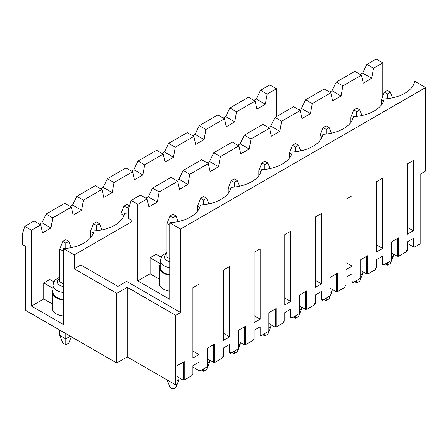 <?xml version="1.0" encoding="UTF-8"?>
<svg xmlns="http://www.w3.org/2000/svg" width="448" height="448" viewBox="0 0 448 448"><rect width="100%" height="100%" fill="white"/><g stroke="black" fill="none" stroke-linecap="round" stroke-linejoin="round"><path stroke-width="0.67" d="M391.356 256.995L393.406 255.814L393.406 254.005M390.393 92.221L387.38 90.479L384.362 92.221L387.38 93.962L390.393 92.221L392.599 97.821M393.406 255.814L390.393 263.474L387.38 265.21L385.269 263.995M383.522 101.13L381.349 99.882L381.349 104.966M387.38 98.683L387.38 93.962M381.349 99.882L384.362 92.221M387.38 262.774L387.38 265.21M360.73 274.68L362.779 273.498L362.779 271.684M359.766 109.906L356.754 108.164L353.735 109.906L356.754 111.642L359.766 109.906L361.973 115.506M362.779 273.498L359.766 281.154L356.754 282.895L354.642 281.674M352.895 118.815L350.722 117.561L350.722 122.646M356.754 116.368L356.754 111.642M350.722 117.561L353.735 109.906M356.754 280.459L356.754 282.895M330.103 292.359L332.153 291.178L332.153 289.369M329.14 127.585L326.127 125.843L323.114 127.585L326.127 129.326L329.14 127.585L331.346 133.185M332.153 291.178L329.14 298.833L326.127 300.574L324.016 299.359M322.269 136.494L320.096 135.24L320.096 140.33M326.127 134.047L326.127 129.326M320.096 135.24L323.114 127.585M326.127 298.138L326.127 300.574M299.477 310.044L301.526 308.857L301.526 307.048M298.514 145.264L295.501 143.528L292.488 145.264L295.501 147.006L298.514 145.264L300.72 150.87M301.526 308.857L298.514 316.518L295.501 318.259L293.39 317.038M291.642 154.179L289.47 152.925L289.47 158.01M295.501 151.732L295.501 147.006M289.47 152.925L292.488 145.264M295.501 315.818L295.501 318.259M268.856 327.723L270.906 326.542L270.906 324.733M267.887 162.949L264.874 161.207L261.862 162.949L264.874 164.69L267.887 162.949L270.094 168.549M270.906 326.542L267.887 334.197L264.874 335.938L262.763 334.718M261.016 171.858L258.843 170.604L258.843 175.694M264.874 169.411L264.874 164.69M258.843 170.604L261.862 162.949M264.874 333.502L264.874 335.938M238.23 345.408L240.279 344.221L240.279 342.412M237.261 180.628L234.248 178.892L231.235 180.628L234.248 182.37L237.261 180.628L239.467 186.228M240.279 344.221L237.261 351.882L234.248 353.623L232.137 352.402M230.39 189.543L228.222 188.289L228.222 193.374M234.248 187.096L234.248 182.37M228.222 188.289L231.235 180.628M234.248 351.182L234.248 353.623M207.603 363.087L209.653 361.906L209.653 360.097M206.64 198.313L203.622 196.571L200.609 198.313L203.622 200.054L206.64 198.313L208.841 203.913M209.653 361.906L206.64 369.561L203.622 371.302L201.51 370.082M199.769 207.222L197.596 205.968L197.596 211.053M203.622 204.775L203.622 200.054M197.596 205.968L200.609 198.313M203.622 368.866L203.622 371.302M176.977 380.772L179.026 379.585L179.026 377.776M176.014 215.992L172.995 214.25L169.982 215.992L172.995 217.734L176.014 215.992L178.214 221.592M179.026 379.585L176.014 387.246L172.995 388.982L169.982 387.246L167.11 379.943M169.742 225.254L166.97 223.653L166.97 257.068L169.742 258.664M172.995 222.46L172.995 217.734M166.97 223.653L169.982 215.992M172.995 383.342L172.995 388.982M129.506 205.71L127.058 204.299L124.046 206.041L127.058 207.782L129.254 206.511M124.046 215.438L121.027 213.696L121.027 220.287M127.058 213.086L127.058 207.782M121.027 213.696L124.046 206.041M99.445 223.72L96.432 221.978L93.419 223.72L96.432 225.462L99.445 223.72L101.892 229.936M93.419 233.122L90.406 231.381L90.406 237.972M96.432 230.765L96.432 225.462M90.406 231.381L93.419 223.72M68.818 241.405L65.806 239.663L62.793 241.405L65.806 243.141L68.818 241.405L71.266 247.615M71.299 336.745L68.818 343.039L65.806 344.781L62.793 343.039L59.78 335.384L65.806 338.862L65.806 344.781M63.398 251.149L59.78 249.06L59.78 281.781L63.398 283.87M59.78 330.092L59.78 335.384M65.806 248.45L65.806 243.141M59.78 249.06L62.793 241.405M65.806 333.57L65.806 338.862L70.386 336.218M183.607 361.973L183.607 379.725L183.002 380.072L183.002 362.32L176.977 365.803L176.977 384.25L175.773 384.944L127.238 356.927L116.749 362.981L25.715 310.425L25.715 246.383L22.4 244.468L22.4 234.024L24.814 226.369L31.444 230.194L40.729 224.834L42.538 232.842L50.977 227.97L52.786 217.874L71.355 207.155L73.164 215.158L81.603 210.286L83.412 200.194L101.982 189.47L103.785 197.478L112.23 192.606L114.038 182.51L132.602 171.791L134.411 179.794L142.856 174.922L144.665 164.83L163.229 154.106L165.038 162.114L173.477 157.242L175.286 147.146L193.855 136.427L195.664 144.43L204.103 139.558L205.912 129.466L224.482 118.742L226.29 126.75L234.73 121.878L236.538 111.782L229.908 107.957L225.686 116.659L223.278 118.048M425.6 87.556L180.594 229.012L169.742 222.746A34.395 19.858 180 0 0 200.368 205.066A34.395 19.858 180 0 0 230.994 187.382A34.395 19.858 180 0 0 261.621 169.702A34.395 19.858 180 0 0 292.247 152.018A34.395 19.858 180 0 0 322.874 134.338A34.395 19.858 180 0 0 353.494 116.654A34.395 19.858 180 0 0 384.121 98.974A34.395 19.858 180 0 0 414.747 81.29L425.6 87.556L425.6 171.097L420.174 174.227L420.174 243.841L414.204 247.285L407.271 243.286L413.302 246.764L414.204 246.243L414.204 247.285M413.302 246.764L413.302 238.409L407.271 241.892L407.271 250.247L406.37 250.768L406.37 251.81L398.591 256.301L397.986 255.954L397.387 256.301L397.387 238.549L391.356 242.032L398.591 237.854L398.591 256.301M391.356 252.823L397.387 256.301M40.729 224.834L34.098 221.004L24.814 226.369M236.538 111.782L255.108 101.063L248.478 97.233L229.908 107.957M234.73 121.878L225.686 116.659M128.744 212.884A34.395 19.858 180 0 1 124.645 213.282A34.395 19.858 180 0 1 94.018 230.961A34.395 19.858 180 0 1 63.398 248.64L63.398 324.52L31.444 306.074L31.444 230.194M31.444 306.074L43.742 298.973L52.164 303.839M53.872 281.848L49.773 279.485L43.742 282.962L43.742 298.973M276.45 116.586L276.45 88.743L269.819 84.913L260.534 90.272L256.312 98.974L253.904 100.369M255.108 101.063L256.917 109.071L265.356 104.194L267.165 94.102L276.45 88.743M267.165 94.102L260.534 90.272M265.356 104.194L256.312 98.974M397.986 238.202L397.986 255.954M169.742 222.746L169.742 299.32L137.788 280.874L137.788 204.299L147.073 198.94L148.882 206.942L157.321 202.07L159.13 191.979L177.699 181.255L179.508 189.263L187.947 184.391L189.756 174.294L208.326 163.576L210.134 171.578L218.574 166.706L220.382 156.615L238.952 145.891L240.761 153.899L249.2 149.027L251.009 138.93L269.578 128.212L271.387 136.214L279.826 131.342L281.635 121.251L300.205 110.527L302.014 118.535L310.453 113.663L312.262 103.566L330.831 92.848L332.64 100.856L341.079 95.978L342.888 85.887L361.452 75.169L363.261 83.171L371.706 78.299L362.662 73.08L360.248 74.469M361.452 75.169L354.822 71.338L336.252 82.057L332.035 90.759L329.622 92.154M214.234 344.294L214.234 362.046L213.629 362.393L213.629 344.641L207.603 348.118L207.603 366.57L199.825 371.056L192.892 367.058L198.923 370.535L198.923 362.18L192.892 365.663L192.892 374.018L191.985 374.539L191.985 375.581L184.212 380.072L183.607 379.725M176.977 376.594L183.002 380.072M192.892 287.694L192.892 358.008L198.923 354.525L198.923 284.217L192.892 287.694M254.145 252.33L254.145 322.644L260.17 319.161L260.17 248.853L254.145 252.33M315.398 216.966L315.398 287.28L321.423 283.797L321.423 213.489L315.398 216.966M376.645 181.608L376.645 251.916L382.676 248.433L382.676 178.125L376.645 181.608M407.271 163.923L407.271 234.231L413.302 230.754L413.302 160.446L407.271 163.923M346.018 199.287L346.018 269.595L352.05 266.118L352.05 195.804L346.018 199.287M284.771 234.651L284.771 304.959L290.797 301.482L290.797 231.168L284.771 234.651M223.518 270.015L223.518 340.323L229.544 336.846L229.544 266.532L223.518 270.015M176.977 365.803L184.212 361.626L184.212 380.072M198.923 370.535L199.825 370.014L199.825 371.056M207.603 348.118L214.838 343.941L214.838 362.393L222.611 357.902L222.611 356.854L223.518 356.334L223.518 347.984L229.544 344.501L229.544 352.856L230.451 352.33L230.451 353.377L238.23 348.886L238.23 330.439L245.465 326.262L245.465 344.708L253.238 340.217L253.238 339.175L254.145 338.654L254.145 330.299L260.17 326.822L260.17 335.171L261.078 334.65L261.078 335.692L268.856 331.206L268.856 312.754L276.086 308.582L276.086 327.029L283.864 322.538L283.864 321.496L284.771 320.97L284.771 312.62L290.797 309.137L290.797 317.492L291.704 316.971L291.704 318.013L299.477 313.522L299.477 295.075L306.712 290.898L306.712 309.344L314.49 304.858L314.49 303.811L315.398 303.29L315.398 294.935L321.423 291.458L321.423 299.807L322.33 299.286L322.33 300.334L330.103 295.842L330.103 277.396L337.338 273.218L337.338 291.665L345.117 287.174L345.117 286.132L346.018 285.606L346.018 277.256L352.05 273.773L352.05 282.128L352.957 281.607L352.957 282.649L360.73 278.158L360.73 259.711L367.965 255.534L367.965 273.986L375.743 269.494L375.743 268.447L376.645 267.926L376.645 259.571L382.676 256.094L382.676 264.443L383.578 263.922L383.578 264.97L391.356 260.478L391.356 242.032M180.594 229.012L180.594 312.547L126.638 281.394L117.953 286.406L80.881 265.003L74.245 268.828L116.749 293.367L127.238 287.314L175.773 315.33L180.594 312.547M175.773 315.33L175.773 384.944M367.36 255.881L367.36 273.633L367.965 273.986M367.36 273.633L366.761 273.986L366.761 256.234L360.73 259.711M360.73 270.502L366.761 273.986M382.676 264.443L383.578 264.97M137.788 204.299L131.158 200.469L128.744 208.13L128.744 218.568L132.065 220.483L132.065 284.53M336.739 273.566L336.739 291.318L336.134 291.665L336.134 273.913L330.103 277.396M306.113 291.245L306.113 308.997L305.508 309.344L305.508 291.592L299.477 295.075M275.486 308.93L275.486 326.682L274.882 327.029L274.882 309.277L268.856 312.754M244.86 326.609L244.86 344.361L244.255 344.708L244.255 326.956L238.23 330.439M63.398 248.64L74.245 254.906L132.065 221.53M74.245 254.906L74.245 268.828M116.749 293.367L116.749 362.981M127.238 287.314L127.238 356.927M214.234 362.046L214.838 362.393M207.603 358.91L213.629 362.393M229.544 352.856L230.451 353.377M336.739 291.318L337.338 291.665M330.103 288.182L336.134 291.665M352.05 282.128L352.957 282.649M306.113 308.997L306.712 309.344M299.477 305.866L305.508 309.344M321.423 299.807L322.33 300.334M244.86 344.361L245.465 344.708M238.23 341.23L244.255 344.708M260.17 335.171L261.078 335.692M112.23 192.606L103.186 187.382L100.772 188.776M114.038 182.51L107.402 178.679L103.186 187.382M101.982 189.47L95.346 185.646L76.782 196.364L72.559 205.066L70.146 206.455M81.603 210.286L72.559 205.066M83.412 200.194L76.782 196.364M71.355 207.155L64.719 203.325L46.155 214.043L41.933 222.746L39.519 224.14M53.026 289.464A13.642 7.874 0 0 0 52.164 292.219L52.164 308.23A13.642 7.874 0 0 0 63.398 315.986M43.742 282.962L53.026 288.327M52.164 292.219A13.642 7.874 0 0 0 63.398 299.975M63.398 292.471A12.779 7.375 180 0 1 53.026 285.225L53.026 292.219A12.779 7.375 0 0 0 56.773 297.438A12.779 7.375 0 0 0 63.398 299.466M50.977 227.97L41.933 222.746M52.786 217.874L46.155 214.043M275.486 326.682L276.086 327.029M132.602 171.791L125.972 167.961L107.402 178.679M144.665 164.83L138.029 161L133.812 169.702L131.398 171.091M142.856 174.922L133.812 169.702M268.856 323.546L274.882 327.029M163.229 154.106L156.598 150.282L138.029 161M175.286 147.146L168.655 143.321L164.438 152.018L162.025 153.412M173.477 157.242L164.438 152.018M193.855 136.427L187.225 132.597L168.655 143.321M205.912 129.466L199.282 125.636L195.065 134.338L192.651 135.733M204.103 139.558L195.065 134.338M224.482 118.742L217.851 114.918L199.282 125.636M147.073 198.94L140.442 195.11L131.158 200.469M157.321 202.07L148.277 196.851L145.869 198.24M159.13 191.979L152.499 188.149L148.277 196.851M192.892 351.042L198.923 354.525M169.742 267.652A12.79 7.381 180 0 1 160.21 260.512L160.21 267.506A12.79 7.381 0 0 0 163.957 272.731A12.79 7.381 0 0 0 169.742 274.646M161.05 257.13L156.117 254.279L150.086 257.762L160.21 263.603M160.21 264.768A13.642 7.874 0 0 0 159.354 267.506A13.642 7.874 0 0 0 169.742 275.156M159.354 267.506L159.354 283.517A13.642 7.874 0 0 0 169.742 291.166M150.086 257.762L150.086 273.773L159.354 279.126M177.699 181.255L171.069 177.43L152.499 188.149M187.947 184.391L178.903 179.166L176.495 180.561M189.756 174.294L183.126 170.464L178.903 179.166M223.518 333.362L229.544 336.846M208.326 163.576L201.695 159.746L183.126 170.464M218.574 166.706L209.53 161.487L207.122 162.876M220.382 156.615L213.752 152.785L209.53 161.487M254.145 315.683L260.17 319.161M238.952 145.891L232.322 142.066L213.752 152.785M249.2 149.027L240.156 143.802L237.748 145.197M251.009 138.93L244.378 135.106L240.156 143.802M290.797 317.492L291.704 318.013M284.771 297.998L290.797 301.482M269.578 128.212L262.948 124.382L244.378 135.106M279.826 131.342L270.782 126.123L268.369 127.518M281.635 121.251L275.005 117.421L270.782 126.123M315.398 280.319L321.423 283.797M300.205 110.527L293.569 106.702L275.005 117.421M310.453 113.663L301.409 108.444L298.995 109.833M312.262 103.566L305.631 99.742L301.409 108.444M346.018 262.634L352.05 266.118M330.831 92.848L324.195 89.018L305.631 99.742M341.079 95.978L332.035 90.759M342.888 85.887L336.252 82.057M376.645 244.955L382.676 248.433M371.706 78.299L373.514 68.202L366.878 64.378L362.662 73.08M407.271 227.27L413.302 230.754M382.794 96.202L382.794 62.843L376.163 59.018L366.878 64.378M373.514 68.202L382.794 62.843M137.788 280.874L150.086 273.773M63.398 286.518A8.557 4.939 180 0 1 59.78 278.275M169.742 261.643A8.568 4.945 180 0 1 166.97 253.551M59.78 277.088L55.474 279.709L53.665 282.279L53.026 285.225M160.21 260.512L162.053 255.646L166.97 252.364"/></g></svg>
